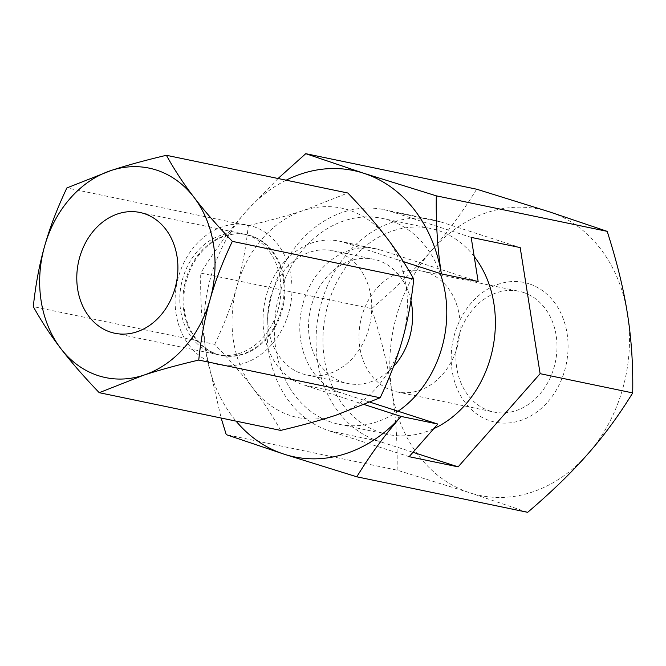 <?xml version="1.0" encoding="UTF-8"?>
<svg xmlns="http://www.w3.org/2000/svg" width="666" height="666" viewBox="0 0 666 666"><rect width="100%" height="100%" fill="white"/><g stroke="black" fill="none" stroke-linecap="round" stroke-linejoin="round"><path stroke-width="0.5" stroke-dasharray="3.33 2.5" d="M457.276 346.919A61.688 50.033 -78.3 0 0 422.119 271.12A61.688 50.033 -78.3 0 0 361.863 316.109A61.688 50.033 -78.3 0 0 397.019 391.908A61.688 50.033 -78.3 0 0 457.276 346.919M523.226 292.374A61.688 50.033 101.7 0 1 554.154 367.058A61.688 50.033 101.7 0 1 493.897 412.046A61.688 50.033 101.7 0 1 489.677 410.93A61.688 50.033 101.7 0 1 458.741 336.247A61.688 50.033 101.7 0 1 519.005 291.258A61.688 50.033 101.7 0 1 523.226 292.374M471.187 237.387L391.583 211.68A114.102 92.541 -78.3 0 0 383.774 209.615A114.102 92.541 -78.3 0 0 272.319 292.832A114.102 92.541 -78.3 0 0 329.528 430.977L409.132 456.685M391.583 211.68L440.592 221.87A114.102 92.541 -78.3 0 0 432.783 219.797A114.102 92.541 -78.3 0 0 321.328 303.022A114.102 92.541 -78.3 0 0 378.538 441.158L412.995 452.289M403.371 261.605L343.964 242.416A74.167 60.156 -78.3 0 0 338.894 241.075A74.167 60.156 -78.3 0 0 266.442 295.163A74.167 60.156 -78.3 0 0 303.629 384.956L340.393 392.599L370.229 402.239M478.155 281.527L380.727 250.058A74.167 60.156 -78.3 0 0 375.649 248.718A74.167 60.156 -78.3 0 0 303.205 302.805A74.167 60.156 -78.3 0 0 340.393 392.599M529.02 283.783A71.312 57.842 -78.3 0 0 454.487 334.499A71.312 57.842 -78.3 0 0 490.243 420.845A71.312 57.842 -78.3 0 0 564.785 370.121A71.312 57.842 -78.3 0 0 529.02 283.783M371.611 308.599C395.438 288.286 415.434 268.906 431.601 250.449A146.195 118.573 -78.3 0 0 396.578 315.801A146.195 118.573 -78.3 0 0 391.849 390.934C387.962 365.992 381.21 338.544 371.611 308.599L200.732 273.085C200.258 300.94 202.014 327.347 206.01 352.314L221.145 418.032M278.063 178.505L245.762 211.821A146.195 118.573 -78.3 0 0 210.739 277.181A146.195 118.573 -78.3 0 0 206.01 352.314A146.195 118.573 -78.3 0 0 236.072 421.137M527.672 512.321L469.88 492.798A146.195 118.573 -78.3 0 0 587.662 454.179A146.195 118.573 -78.3 0 0 622.685 388.819A146.195 118.573 -78.3 0 0 627.422 313.686A146.195 118.573 -78.3 0 0 549.383 211.83A146.195 118.573 -78.3 0 0 431.601 250.449C447.877 232.018 462.887 211.597 476.631 189.194M364.56 404.637L303.629 384.956M440.592 221.87L520.196 247.577M397.127 470.163C397.602 442.307 395.837 415.9 391.849 390.934A146.195 118.573 -78.3 0 0 469.88 492.798L397.127 470.163L226.249 434.648M286.155 180.186A146.195 118.573 -78.3 0 0 245.762 211.821C229.495 230.253 214.477 250.674 200.732 273.085M251.149 235.822A61.688 50.033 -78.3 0 0 246.928 234.707A61.688 50.033 -78.3 0 0 185.989 282.301A61.688 50.033 -78.3 0 0 217.607 354.379A61.688 50.033 -78.3 0 0 221.828 355.502A61.688 50.033 -78.3 0 0 282.767 307.908A61.688 50.033 -78.3 0 0 251.149 235.822M216.766 354.204A61.688 50.033 -78.3 0 0 220.987 355.328A61.688 50.033 -78.3 0 0 281.926 307.734A61.688 50.033 -78.3 0 0 250.308 235.647A61.688 50.033 -78.3 0 0 246.087 234.532A61.688 50.033 -78.3 0 0 185.148 282.126A61.688 50.033 -78.3 0 0 216.766 354.204M410.939 300.533A63.47 51.473 -78.3 0 0 377.813 260.339A63.47 51.473 -78.3 0 0 373.476 259.191A63.47 51.473 -78.3 0 0 310.764 308.15A63.47 51.473 -78.3 0 0 343.298 382.317A63.47 51.473 -78.3 0 0 347.644 383.466A63.47 51.473 -78.3 0 0 393.481 366.608M336.971 251.848A63.47 51.473 -78.3 0 0 332.634 250.699A63.47 51.473 -78.3 0 0 269.921 299.667A63.47 51.473 -78.3 0 0 302.456 373.834A63.47 51.473 -78.3 0 0 306.801 374.983A63.47 51.473 -78.3 0 0 369.505 326.015A63.47 51.473 -78.3 0 0 336.971 251.848M474.209 256.51A105.186 85.315 -78.3 0 0 437.762 230.344A105.186 85.315 -78.3 0 0 430.561 228.446A105.186 85.315 -78.3 0 0 326.648 309.59A105.186 85.315 -78.3 0 0 380.552 432.509A105.186 85.315 -78.3 0 0 387.754 434.415A105.186 85.315 -78.3 0 0 433.757 428.679M440.251 273.51A105.186 85.315 -78.3 0 0 389.16 220.246A105.186 85.315 -78.3 0 0 381.959 218.34A105.186 85.315 -78.3 0 0 278.038 299.492A105.186 85.315 -78.3 0 0 331.951 422.411A105.186 85.315 -78.3 0 0 339.152 424.317A105.186 85.315 -78.3 0 0 398.077 411.23M278.055 309.673A61.688 50.033 101.7 0 1 217.799 354.662A61.688 50.033 101.7 0 1 213.578 353.546A61.688 50.033 101.7 0 1 182.651 278.863A61.688 50.033 101.7 0 1 242.907 233.874A61.688 50.033 101.7 0 1 247.128 234.99A61.688 50.033 101.7 0 1 278.055 309.673M288.686 312.737A71.312 57.842 -78.3 0 0 252.93 226.398A71.312 57.842 -78.3 0 0 178.388 277.114A71.312 57.842 -78.3 0 0 214.144 363.461A71.312 57.842 -78.3 0 0 288.686 312.737M280.652 430.403C272.544 415.767 263.386 401.806 253.163 388.503A106.968 86.763 -78.3 0 0 290.626 415.634A106.968 86.763 -78.3 0 0 335.889 415.218A106.968 86.763 -78.3 0 0 402.439 339.552A106.968 86.763 -78.3 0 0 386.263 237.171A106.968 86.763 -78.3 0 0 348.801 210.048A106.968 86.763 -78.3 0 0 303.546 210.456L347.827 193.007M214.727 344.339C224.417 323.867 231.843 304.462 236.988 286.122A106.968 86.763 -78.3 0 0 253.163 388.503C243.015 375.216 230.203 360.497 214.727 344.339L33.3 306.626M248.31 225.641C269.805 220.563 288.212 215.509 303.546 210.456A106.968 86.763 -78.3 0 0 236.988 286.122C242.216 267.799 245.987 247.635 248.31 225.641L66.891 187.929M343.964 242.416L380.727 250.058M329.528 430.977L378.538 441.158M422.119 271.12L519.005 291.258M383.774 209.615L432.783 219.797M338.894 241.075L375.649 248.718M397.019 391.908L493.897 412.046M220.987 355.328L221.828 355.502M332.634 250.699L373.476 259.191M381.959 218.34L430.561 228.446M114.793 333.25L217.799 354.662M139.902 212.462L242.907 233.874M339.152 424.317L387.754 434.415M306.801 374.983L347.644 383.466M246.087 234.532L246.928 234.707"/><path stroke-width="1" d="M607.184 231.352L436.305 195.837L363.553 173.202L305.761 153.679L476.631 189.194L549.383 211.83L607.184 231.352C616.783 261.297 623.534 288.744 627.422 313.686C631.41 338.653 633.175 365.06 632.7 392.915C618.947 415.326 603.937 435.747 587.662 454.179C571.495 472.627 551.498 492.007 527.672 512.321L356.793 476.806C370.354 454.72 385.106 434.59 401.065 416.425L364.56 404.637M412.995 452.289L458.141 466.866L409.132 456.685L437.82 424.067L401.057 416.425A146.195 118.573 -78.3 0 1 284.049 454.17L356.793 476.806M370.229 402.239L437.82 424.067M403.371 261.605L441.392 273.884L478.155 281.527L471.187 237.387L520.196 247.577L540.118 373.676L458.141 466.866M632.7 392.915L540.118 373.676M286.155 180.186A146.195 118.573 -78.3 0 1 363.553 173.202A146.195 118.573 -78.3 0 1 441.392 273.884C437.537 249.309 435.839 223.293 436.305 195.837M221.145 418.032L226.249 434.648L284.049 454.17A146.195 118.573 -78.3 0 1 236.072 421.137M305.761 153.679L278.063 178.505M110.573 332.134A61.688 50.033 -78.3 0 0 114.793 333.25A61.688 50.033 -78.3 0 0 175.732 285.664A61.688 50.033 -78.3 0 0 144.122 213.578A61.688 50.033 -78.3 0 0 139.902 212.462A61.688 50.033 -78.3 0 0 78.954 260.048A61.688 50.033 -78.3 0 0 110.573 332.134M60.789 348.526A106.968 86.763 -78.3 0 0 98.26 375.649A106.968 86.763 -78.3 0 0 143.515 375.241C158.849 370.188 177.256 365.135 198.751 360.056C201.065 338.062 204.845 317.898 210.073 299.575C215.218 281.235 222.644 261.83 232.334 241.358C216.858 225.2 204.046 210.481 193.898 197.194C183.674 183.891 174.509 169.93 166.408 155.295C144.913 160.373 126.507 165.426 111.172 170.479L66.891 187.929C57.193 208.4 49.767 227.797 44.622 246.145C39.394 264.469 35.623 284.632 33.3 306.626C41.409 321.253 50.574 335.223 60.789 348.526C70.937 361.805 83.749 376.531 99.234 392.69L143.515 375.241A106.968 86.763 -78.3 0 0 210.073 299.575A106.968 86.763 -78.3 0 0 193.898 197.194A106.968 86.763 -78.3 0 0 156.435 170.063A106.968 86.763 -78.3 0 0 111.172 170.479A106.968 86.763 -78.3 0 0 44.622 246.145A106.968 86.763 -78.3 0 0 60.789 348.526M166.408 155.295L347.827 193.007C363.311 209.166 376.124 223.893 386.263 237.171C396.486 250.474 405.652 264.444 413.761 279.071C411.438 301.065 407.667 321.228 402.439 339.552C397.286 357.9 389.868 377.297 380.169 397.769L198.751 360.056M413.761 279.071L232.334 241.358M380.169 397.769L335.889 415.218C320.554 420.271 302.148 425.324 280.652 430.403L99.234 392.69M433.757 428.679A105.186 85.315 -78.3 0 0 474.209 256.51M398.077 411.23A105.186 85.315 -78.3 0 0 440.251 273.51M393.481 366.608A63.47 51.473 -78.3 0 0 410.939 300.533"/></g></svg>

